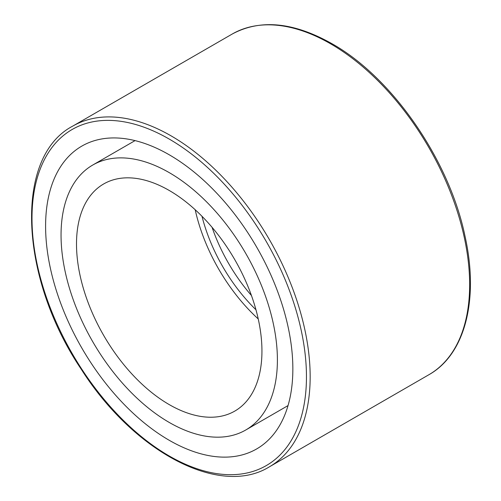 <?xml version="1.0" encoding="UTF-8"?>
<svg xmlns="http://www.w3.org/2000/svg" width="501" height="501" viewBox="0 0 501 501"><rect width="100%" height="100%" fill="white"/><g stroke="black" fill="none" stroke-linecap="round" stroke-linejoin="round"><path stroke-width="0.75" d="M45.597 226.151A174.836 100.945 -120 0 0 121.912 402.103A174.836 100.945 -120 0 0 256.644 448.946A174.836 100.945 -120 0 0 256.644 247.062A174.836 100.945 -120 0 0 81.807 146.117A174.836 100.945 -120 0 0 45.597 226.151M61.047 235.075A152.987 88.326 -120 0 0 127.83 389.033A152.987 88.326 -120 0 0 245.715 430.021A152.987 88.326 -120 0 0 245.715 253.368A152.987 88.326 -120 0 0 92.735 165.042A152.987 88.326 -120 0 0 61.047 235.075M76.503 244A131.13 75.707 -120 0 0 133.742 375.963A131.13 75.707 -120 0 0 234.787 411.089A131.13 75.707 -120 0 0 234.787 259.675A131.13 75.707 -120 0 0 103.663 183.967A131.13 75.707 -120 0 0 76.503 244M195.19 209.737A131.13 75.707 -120 0 0 258.24 318.943M201.984 216.282A122.933 70.979 -120 0 0 255.967 309.781M212.08 227.329A122.933 70.979 -120 0 0 251.452 295.515M169.225 139.071A194.069 112.049 60 0 1 288.069 445.376A194.069 112.049 60 0 1 50.382 308.146A194.069 112.049 60 0 1 169.225 139.071M171.079 135.859A196.693 113.564 -120 0 0 72.733 126.12C13.953 156.7 19.288 277.491 81.356 369.406C133.811 452.027 219.926 497.587 269.425 466.8A196.693 113.564 -120 0 0 299.579 309.186A196.693 113.564 -120 0 0 171.079 135.859M72.733 126.12L232.214 34.043A196.693 113.564 60 0 1 330.56 43.781A196.693 113.564 60 0 1 459.06 217.115A196.693 113.564 60 0 1 428.906 374.723L269.425 466.8M428.906 374.723C465.204 354.432 479.125 299.222 465.034 236.297C449.322 160.095 392.252 77.442 331.875 43.656C293.573 22.088 260.357 18.881 232.214 34.043M135.057 140.606L92.735 165.042M288.037 405.585L245.715 430.021"/></g></svg>
